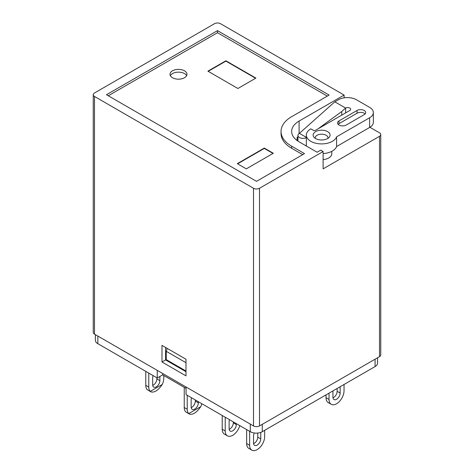 <?xml version="1.0" encoding="UTF-8"?>
<svg xmlns="http://www.w3.org/2000/svg" width="474" height="474" viewBox="0 0 474 474"><rect width="100%" height="100%" fill="white"/><g stroke="black" fill="none" stroke-linecap="round" stroke-linejoin="round"><path stroke-width="0.71" d="M377.577 357.763L377.577 363.096A8.485 4.9 180 0 1 375.088 366.562L375.088 359.197M262.276 424.331L262.276 431.69L375.088 366.562M262.276 431.69A8.485 4.9 180 0 1 250.272 431.69L250.272 424.07M186.069 386.997L186.069 394.623L250.272 431.69M97.857 336.072L97.857 343.691L157.261 377.991L162.665 374.875L186.069 388.384M97.857 343.691A8.485 4.9 180 0 1 95.369 340.231L95.369 334.638M208.199 71.337L225.897 61.116L255.605 78.263M237.901 88.484L255.901 78.092L225.897 60.773L207.896 71.165L237.901 88.484M225.897 60.773L225.897 61.116M237.598 163.838L264.302 148.421L273.006 153.446M264.302 148.078L237.302 163.666L246.302 168.863L273.302 153.274L264.302 148.078L264.302 148.421M297.915 137.691L297.133 137.235L297.915 137.288M344.112 97.845L344.112 95.067L220.499 23.7A4.242 2.447 0 0 0 214.497 23.7L94.48 92.993A4.242 2.447 0 0 0 93.242 94.723A4.242 2.447 0 0 0 94.48 96.453L94.48 334.123A4.242 2.447 180 0 1 93.242 332.393L93.242 94.723M253.501 425.936L253.501 188.267A4.242 2.447 0 0 0 259.503 188.267L259.503 425.936A4.242 2.447 180 0 1 253.501 425.936L94.48 334.123M186.632 75.668A8.485 4.9 0 0 0 178.491 72.155A8.485 4.9 0 0 0 170.35 75.668M172.495 77.748A8.485 4.9 0 0 0 181.738 78.808A8.485 4.9 0 0 0 186.981 74.282A8.485 4.9 0 0 0 178.491 69.382A8.485 4.9 0 0 0 170.006 74.282A8.485 4.9 0 0 0 172.495 77.748M108.285 95.76L217.495 32.706L327.309 96.109M302.708 154.66L291.605 148.249L291.605 146.17L304.509 153.617L256.505 181.335L106.484 94.723L217.495 30.626L329.11 95.067L291.605 116.723A36.065 20.82 0 0 0 281.041 131.446A36.065 20.82 0 0 0 291.605 146.17M281.041 131.446L281.041 133.526A36.065 20.82 0 0 0 291.605 148.249M217.495 32.706L217.495 30.626M379.52 136.299A4.242 2.447 0 0 0 380.758 134.563L380.758 354.913A4.242 2.447 180 0 1 379.52 356.644L379.52 136.299L323.114 168.863L323.114 151.538L320.708 150.157L317.112 152.231L299.106 141.839A25.46 14.7 0 0 1 291.652 131.446A25.46 14.7 0 0 1 299.106 121.054L344.112 95.067M297.915 140.114L297.133 139.658A25.46 14.7 0 0 0 296.54 140.108M297.133 139.658L297.133 137.235M253.501 188.267L94.48 96.453M323.114 151.538L259.503 188.267M161.989 345.386L161.989 362.012L185.992 375.87L185.992 359.239L161.989 345.386M345.623 112.907L345.623 108.066A2.968 1.712 0 0 1 348.864 107.699A2.968 1.712 0 0 1 350.695 109.281A2.968 1.712 0 0 1 350.037 110.359L315.613 130.232A1.695 0.978 180 0 1 313.207 130.232L310.808 128.851A15.275 8.816 0 0 0 306.334 135.084A15.275 8.816 0 0 0 320.086 143.859A15.275 8.816 0 0 0 336.581 136.832L369.619 117.759A12.727 7.347 0 0 0 373.346 112.563A12.727 7.347 0 0 0 369.619 107.367L356.418 99.747A12.727 7.347 0 0 0 338.412 99.747L334.81 101.827L345.611 108.06L345.611 112.913M373.346 112.563L373.346 122.268A12.727 7.347 180 0 1 369.619 127.465L369.619 117.759M318.208 128.732L341.748 111.503L341.748 115.146M341.748 111.503L345.623 108.066M306.334 137.656A5.09 2.939 180 0 1 300.889 138.106A5.09 2.939 180 0 1 297.915 135.434A5.09 2.939 180 0 1 299.408 133.354L334.81 101.827M299.408 133.354L306.334 137.353M315.613 138.55A8.485 4.9 180 0 1 313.995 137.247A8.485 4.9 180 0 1 321.609 130.184A8.485 4.9 180 0 1 329.223 137.247A8.485 4.9 180 0 1 315.613 138.55M327.913 138.367A6.363 3.674 0 0 0 321.609 134.183A6.363 3.674 0 0 0 315.305 138.367M365.104 113.95A5.09 2.939 0 0 0 357.017 113.256L339.011 123.649A5.09 2.939 0 0 0 338.122 124.342M357.017 110.483L339.011 120.882A5.09 2.939 0 0 0 337.524 122.956A5.09 2.939 0 0 0 340.664 125.675A5.09 2.939 0 0 0 346.216 125.035L364.216 114.643A5.09 2.939 0 0 0 365.709 112.563A5.09 2.939 0 0 0 362.563 109.85A5.09 2.939 0 0 0 357.017 110.483L357.017 113.256M323.114 153.564A15.275 8.816 0 0 0 336.581 146.537L369.619 127.465M336.581 146.537L336.581 136.832M306.334 135.084L306.334 144.783A15.275 8.816 0 0 0 306.512 146.111M331.794 151.36L331.794 153.795A10.185 5.878 180 0 1 323.114 159.608M306.358 145.269A5.09 2.939 180 0 1 305.594 145.583M380.758 134.563A4.242 2.447 0 0 0 379.52 132.833L369.91 127.287M162.665 373.488L162.665 374.875M150.851 391.838L150.27 391.382L162.274 384.455C158.198 390.404 154.388 392.863 150.851 391.838L147.272 389.652A10.606 6.126 -60 0 1 145.773 385.321L145.773 371.355M152.717 385.421A5.09 2.939 120 0 0 156.87 378.91L156.87 377.766M246.646 443.557L249.644 445.293A10.606 6.126 120 0 0 251.842 450.146L248.838 448.416A10.606 6.126 -60 0 1 246.646 443.557L246.646 429.598M253.59 443.658A5.09 2.939 120 0 0 257.743 437.147L257.743 433.052M162.274 384.455A10.606 6.126 120 0 0 163.773 378.388L163.773 375.515M145.773 385.321L148.771 387.051A10.606 6.126 120 0 0 150.27 391.382M148.771 387.051L148.771 373.091M159.874 376.486L159.874 380.646A5.09 2.939 -60 0 1 157.652 385.765A5.09 2.939 -60 0 1 153.724 387.134A5.09 2.939 -60 0 1 152.669 384.799L152.669 377.873A5.09 2.939 -60 0 1 153.12 375.604M329.033 399.458A10.606 6.126 120 0 0 331.231 404.31L328.233 402.58A10.606 6.126 -60 0 1 326.035 397.722L329.033 399.458L329.033 393.147M331.231 404.31A10.606 6.126 120 0 0 339.408 401.472A10.606 6.126 120 0 0 344.035 390.795L344.035 384.491M340.136 386.743L340.136 393.047A5.09 2.939 -60 0 1 337.915 398.172A5.09 2.939 -60 0 1 333.992 399.535A5.09 2.939 -60 0 1 332.938 397.206L332.938 390.896M326.035 397.722L326.035 394.883M332.979 397.822A5.09 2.939 120 0 0 337.132 391.311L337.132 388.473M225.221 430.985A10.606 6.126 120 0 0 227.419 435.837L224.415 434.107A10.606 6.126 -60 0 1 222.223 429.248L225.221 430.985L225.221 417.227M227.419 435.837A10.606 6.126 120 0 0 239.749 425.616M236.325 423.638L236.325 424.574A5.09 2.939 -60 0 1 234.103 429.699A5.09 2.939 -60 0 1 230.174 431.062A5.09 2.939 -60 0 1 229.12 428.733L229.12 421.801A5.09 2.939 -60 0 1 229.511 419.703M222.223 429.248L222.223 415.497M229.167 429.349A5.09 2.939 120 0 0 233.321 422.844L233.321 421.907M184.238 407.527L187.236 409.258A10.606 6.126 120 0 0 188.735 413.589L200.739 406.662C196.663 412.611 192.853 415.07 189.31 414.045L185.737 411.859A10.606 6.126 -60 0 1 184.238 407.527L184.238 387.329M191.182 407.628A5.09 2.939 120 0 0 195.335 401.117L195.335 399.973M187.236 409.258L187.236 395.298M200.739 406.662A10.606 6.126 120 0 0 201.811 403.712M198.339 401.709L198.339 402.853A5.09 2.939 -60 0 1 196.118 407.972A5.09 2.939 -60 0 1 192.189 409.34A5.09 2.939 -60 0 1 191.135 407.006L191.135 400.08A5.09 2.939 -60 0 1 191.585 397.81M189.31 414.045L188.735 413.589M249.644 445.293L249.644 431.328M251.842 450.146A10.606 6.126 120 0 0 260.013 447.308A10.606 6.126 120 0 0 264.646 436.631L264.646 430.321M260.747 432.395L260.747 438.883A5.09 2.939 -60 0 1 258.526 444.008A5.09 2.939 -60 0 1 254.597 445.37A5.09 2.939 -60 0 1 253.543 443.036L253.543 436.11A5.09 2.939 -60 0 1 254.36 432.999M185.992 371.592L166.617 360.406A1.695 0.978 -60 0 1 166.261 359.63L166.261 351.317L167.209 348.396M185.992 362.705L166.261 351.317M157.261 370.372L157.261 377.991M379.52 356.644L259.503 425.936M161.989 362.012L165.592 359.932L185.992 371.717M165.592 347.46L165.592 359.932M299.106 133.544L299.106 121.054M339.011 123.649L339.011 120.882M159.874 380.646L156.87 378.91M337.132 391.311L340.136 393.047M236.325 424.574L233.321 422.844M198.339 402.853L195.335 401.117M260.747 438.883L257.743 437.147M166.261 359.63L185.992 371.024M297.915 141.104L297.915 135.434"/></g></svg>
